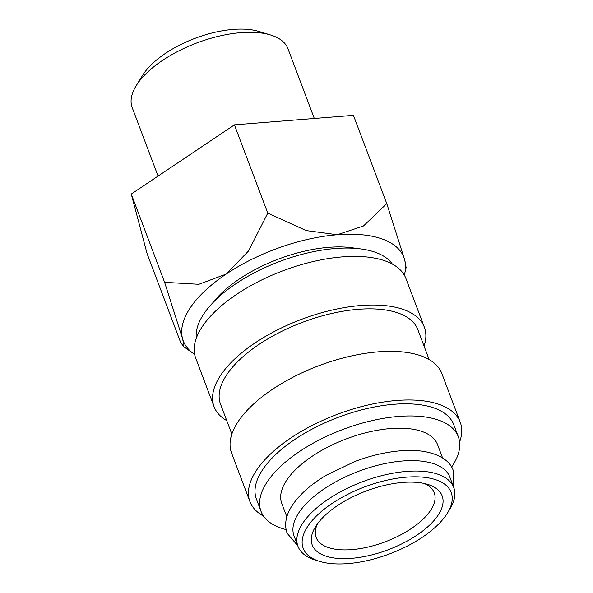 <?xml version="1.0" encoding="UTF-8"?>
<svg xmlns="http://www.w3.org/2000/svg" width="593" height="593" viewBox="0 0 593 593"><rect width="100%" height="100%" fill="white"/><g stroke="black" fill="none" stroke-linecap="round" stroke-linejoin="round"><path stroke-width="0.89" d="M453.749 487.476L449.813 477.054A83.257 37.618 159.3 0 0 381.054 464.445A83.257 37.618 159.3 0 0 299.176 512.285A83.257 37.618 159.3 0 0 294.046 535.909L297.982 546.331A83.257 37.618 -20.7 0 1 303.112 522.707A83.257 37.618 -20.7 0 1 384.99 474.867A83.257 37.618 -20.7 0 1 453.749 487.476A83.257 37.618 -20.7 0 1 449.753 509.35L447.374 513.197A79.091 35.736 -20.7 0 1 446.299 514.865A79.091 35.736 -20.7 0 1 319.783 561.415A79.091 35.736 -20.7 0 1 308.063 525.895A79.091 35.736 -20.7 0 1 405.108 477.269A79.091 35.736 -20.7 0 1 447.374 513.197M196.313 338.166A105.458 47.648 -20.7 0 1 204.074 313.504A105.458 47.648 -20.7 0 1 302.156 254.301A105.458 47.648 -20.7 0 1 392.351 264.085M226.763 420.652A112.396 50.783 -20.7 0 1 214.066 406.672A112.396 50.783 -20.7 0 1 220.981 374.783A112.396 50.783 -20.7 0 1 331.517 310.191A112.396 50.783 -20.7 0 1 424.343 327.217A112.396 50.783 -20.7 0 1 424.062 346.097M214.066 406.672L195.683 358.039A112.396 50.783 -20.7 0 1 202.606 326.15A112.396 50.783 -20.7 0 1 313.141 261.557A112.396 50.783 -20.7 0 1 405.96 278.577L424.343 327.217M231.848 434.113L220.552 404.218A105.458 47.648 -20.7 0 1 227.045 374.302A105.458 47.648 -20.7 0 1 330.753 313.697A105.458 47.648 -20.7 0 1 417.85 329.671L429.147 359.558M263.551 516.118A112.396 50.783 -20.7 0 1 249.942 501.626A112.396 50.783 -20.7 0 1 256.865 469.738A112.396 50.783 -20.7 0 1 367.401 405.145A112.396 50.783 -20.7 0 1 460.22 422.172A112.396 50.783 -20.7 0 1 459.597 442.044M249.942 501.626L231.566 452.993A112.396 50.783 -20.7 0 1 238.482 421.104A112.396 50.783 -20.7 0 1 349.018 356.512A112.396 50.783 -20.7 0 1 441.844 373.538L460.22 422.172M286.063 529.586A105.458 47.648 -20.7 0 1 261.024 511.336A105.458 47.648 -20.7 0 1 267.517 481.412A105.458 47.648 -20.7 0 1 371.233 420.808A105.458 47.648 -20.7 0 1 458.33 436.782A105.458 47.648 -20.7 0 1 451.836 466.706A105.458 47.648 -20.7 0 1 451.614 467.025M261.024 511.336L256.435 499.18A105.458 47.648 -20.7 0 1 262.929 469.256A105.458 47.648 -20.7 0 1 366.637 408.651A105.458 47.648 -20.7 0 1 453.734 424.625L458.33 436.782M286.834 516.829L281.794 503.487A83.257 37.618 -20.7 0 1 286.923 479.863A83.257 37.618 -20.7 0 1 368.802 432.023A83.257 37.618 -20.7 0 1 437.56 444.631L442.6 457.966M404.315 275.115A117.948 53.288 159.3 0 0 404.619 273.907L406.123 267.591L404.685 259.845L386.784 203.621L363.465 225.985L337.247 234.739A117.948 53.288 159.3 0 0 226.163 274.092A117.948 53.288 159.3 0 0 190.531 307.426A117.948 53.288 159.3 0 0 182.525 338.559A117.948 53.288 159.3 0 0 193.6 353.65A117.948 53.288 159.3 0 0 194.63 354.347M404.619 273.907A117.948 53.288 159.3 0 0 404.685 259.845A117.948 53.288 159.3 0 0 337.247 234.739L306.136 230.558L267.769 213.117L248.563 250.95L226.163 274.092L198.87 284.292L164.624 282.327L182.525 338.559L183.956 345.052L183.445 346.482L180.494 342.042L147.138 253.774L131.268 194.059L234.42 124.849L353.435 115.353L386.784 203.621M158.079 176.069L132.202 107.592A83.257 37.618 -20.7 0 1 136.19 85.718A83.257 37.618 -20.7 0 1 137.324 83.969A83.257 37.618 -20.7 0 1 270.504 34.965A83.257 37.618 -20.7 0 1 287.961 48.737L314.312 118.474M136.19 85.718L142.639 75.296A71.99 32.526 -20.7 0 1 143.617 73.784A71.99 32.526 -20.7 0 1 258.778 31.414L270.504 34.965M213.006 302.593A94.91 42.881 -20.7 0 1 356.304 248.437M424.062 483.436A63.132 28.523 -20.7 0 1 434.246 492.79A63.132 28.523 -20.7 0 1 430.362 510.706A63.132 28.523 -20.7 0 1 368.268 546.991A63.132 28.523 -20.7 0 1 316.128 537.428A63.132 28.523 -20.7 0 1 317.589 523.671M316.492 525.22A69.448 31.377 -20.7 0 1 427.583 484.348A69.448 31.377 -20.7 0 1 437.871 515.532A69.448 31.377 -20.7 0 1 352.657 558.235A69.448 31.377 -20.7 0 1 315.543 526.68A69.448 31.377 -20.7 0 1 316.492 525.22M319.783 561.415L315.446 560.103A83.257 37.618 -20.7 0 1 297.982 546.331M234.42 124.849L267.769 213.117M131.268 194.059L164.624 282.327M453.519 486.875L453.252 470.457C447.589 454.045 422.016 448.175 398.081 451.036C384.116 452.452 369.81 455.898 355.17 461.376L326.439 475.119C311.347 484.147 300.147 493.954 292.823 504.547C285.93 514.657 284.017 524.227 287.108 533.24L297.76 545.73M193.6 353.65L183.445 346.482"/></g></svg>
